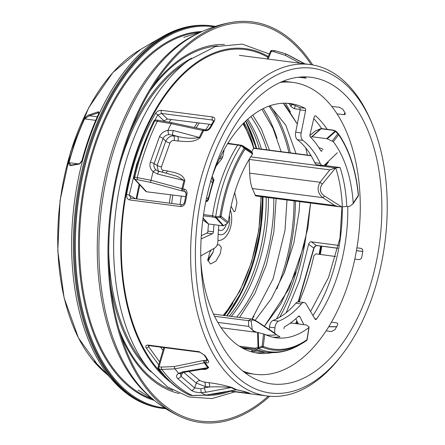 <?xml version="1.0" encoding="UTF-8"?>
<svg xmlns="http://www.w3.org/2000/svg" width="445" height="445" viewBox="0 0 445 445"><rect width="100%" height="100%" fill="white"/><g stroke="black" fill="none" stroke-linecap="round" stroke-linejoin="round"><path stroke-width="0.67" d="M116.968 384.986L106.049 373.021L94.201 361.507A176.504 101.744 97.4 0 0 100.492 368.477L99.057 367.036A175.146 100.959 -82.6 0 1 60.214 200.662A175.146 100.959 -82.6 0 1 140.169 49.679L162.063 36.885A192.112 110.738 97.4 0 0 74.36 202.497A192.112 110.738 97.4 0 0 116.968 384.986C130.224 398.236 145.103 405.985 161.602 408.243A192.835 111.155 -82.6 0 1 76.139 202.725A192.835 111.155 -82.6 0 1 211.153 25.771L212.17 25.899A192.835 111.155 97.4 0 0 92.91 136.52A192.835 111.155 97.4 0 0 162.62 408.377L165.757 408.705M89.156 114.827C87.671 115.149 86.074 116.518 84.378 118.921A176.504 101.744 97.4 0 0 68.803 162.653C68.803 165.028 69.57 165.979 71.111 165.501L79.36 164.044L82.047 160.467C86.419 144.046 91.92 128.594 98.556 114.104C99.213 112.318 99.001 111.584 97.917 111.912L89.156 114.827A0.679 0.59 -108.4 0 0 89.434 115.767L98.2 112.852L98.796 112.819L98.517 114.348M84.378 118.921L89.434 115.767L97.294 116.785M71.111 165.501A0.679 0.606 -100 0 1 71.578 165.028L71.005 165.039L69.025 162.664A176.598 101.794 -82.6 0 1 84.611 118.904L95.736 120.35M79.36 164.044A0.679 0.606 -100 0 1 79.827 163.576L71.578 165.028A0.679 0.606 -100 0 1 71.617 165.023M79.827 163.576A0.679 0.606 -100 0 1 79.833 163.571C80.584 163.237 81.296 162.214 81.975 160.5L82.052 160.584M82.047 160.467L81.975 160.5C86.347 144.097 91.848 128.65 98.473 114.17L98.556 114.104M97.917 111.912A0.679 0.59 71.6 0 0 98.2 112.852L98.723 113.503M94.201 361.507A0.679 0.484 -39.4 0 0 94.44 361.618L94.262 361.312M106.049 373.021A0.679 0.456 135.1 0 0 106.071 373.049L109.687 377.026M372.237 124.06L371.169 121.502A167.125 96.337 97.4 0 0 342.255 79.444A167.125 96.337 97.4 0 0 310.031 64.503A167.125 96.337 97.4 0 0 193.019 217.866A167.125 96.337 97.4 0 0 267.083 395.983A167.125 96.337 97.4 0 0 340.731 356.451L342.416 354.248A163.743 94.385 -82.6 0 1 218.217 353.074A163.743 94.385 -82.6 0 1 219.379 141.81A163.743 94.385 -82.6 0 1 343.907 82.853A163.743 94.385 -82.6 0 1 372.237 124.06A163.743 94.385 -82.6 0 1 342.416 354.248M212.56 116.952L161.568 110.349C159.032 110.265 156.985 111.333 155.427 113.553C141.822 137.149 132.215 164.138 126.591 194.526C126.302 197.497 127.331 199.299 129.673 199.927L180.659 206.536C183.09 206.519 184.681 205.056 185.426 202.141L186.95 194.315C187.373 191.45 186.466 189.715 184.23 189.108L182.834 188.925A167.125 96.337 -82.6 0 1 184.864 180.609C182.862 173.138 173.65 172.604 167.342 170.93L163.193 170.263C161.624 169.829 161.04 168.677 161.435 166.819L169.957 142.984C170.858 141.271 172.176 140.442 173.917 140.492L177.822 140.998C184.625 141.287 193.397 143.245 200.167 137.644A167.125 96.337 -82.6 0 1 203.61 130.574L205.006 130.758C207.448 130.791 209.378 129.662 210.785 127.37L214.256 121.185C215.358 118.904 214.796 117.491 212.56 116.952A2.03 1.168 97.4 0 0 212.577 120.061L213.55 120.506L213.288 121.468A2.03 0.979 -149.7 0 0 213.272 121.496M200.934 369.489L206.146 369.367L208.738 367.598A167.125 96.337 -82.6 0 1 205.034 362.736L206.43 362.914C208.605 363.042 209.189 362.236 208.177 360.5L205.017 355.483L199.204 351.706A2.03 1.168 97.4 0 0 199.861 352.218A2.03 1.168 97.4 0 0 199.866 352.223A2.03 1.168 97.4 0 0 199.911 352.223M230.154 390.916L247.843 393.208C250.046 393.491 250.424 393.419 248.972 392.991L244.528 391.517L236.718 389.77A167.125 96.337 -82.6 0 1 232.062 387.512C223.868 385.114 216.053 383.501 208.605 382.667L204.35 382.077L199.961 380.614L188.964 371.492M199.204 351.706L148.213 345.098C145.943 345.014 145.265 345.932 146.177 347.851A2.03 1.341 -30.9 0 0 148.63 346.666L148.496 345.593M267.278 58.968L270.365 51.62A2.03 0.718 22.8 0 1 271.305 51.403A2.03 1.168 -82.6 0 1 272.501 50.396A2.03 2.03 0 0 0 270.354 51.653M304.402 63.774L285.54 53.723L275.271 50.791A2.03 1.168 97.4 0 0 275.06 50.73A2.03 1.168 97.4 0 0 273.864 51.737L285.173 55.269L299.986 63.207M298.384 77.241L306.21 78.114L302.628 76.796M291.781 104.38L291.036 106.622L294.34 108.752L300.164 109.448M291.036 106.622L289.272 103.691M337.021 113.853L343.963 114.682L345.17 114.404L345.203 113.169L342.856 109.292L339.596 107.323L331.681 106.388M134.351 179.062A2.03 1.496 -42.9 0 0 135.08 179.413A2.03 1.168 -82.6 0 1 134.724 177.149A2.03 0.306 -166.5 0 0 133.845 177.188A2.03 2.03 0 0 0 134.368 179.085M153.814 121.112A2.03 0.846 26.2 0 1 154.771 120.856A2.03 1.168 -82.6 0 1 155.895 120A2.03 2.03 0 0 0 153.814 121.112C145.376 138.3 138.718 156.99 133.845 177.188M168.021 173.722L177.46 176.437L184.002 180.464A167.264 96.42 97.4 0 0 181.983 188.725A2.03 0.673 105.2 0 0 181.827 190.872L183.201 191.155A2.03 1.168 97.4 0 1 182.834 188.925L150.983 180.264L134.724 177.149A179.302 103.357 -82.6 0 1 154.771 120.856L171.147 123.632L202.736 130.441A2.03 0.64 -77.8 0 1 203.51 129.534L203.51 129.534A2.03 0.64 -77.8 0 1 203.532 129.54M200.167 137.644A3.382 1.329 -155 0 1 199.316 137.466A167.264 96.42 97.4 0 1 202.736 130.441L203.61 130.574A2.03 1.168 -82.6 0 1 204.722 129.751L171.931 122.698A2.03 0.645 -77.8 0 1 171.942 122.703L158.459 120.334M205.006 130.758A2.03 1.168 -82.6 0 1 206.118 129.929L206.118 129.929A2.03 1.168 -82.6 0 1 206.152 129.934M210.785 127.37A2.03 0.912 -151.7 0 0 209.829 127.637A2.03 0.912 -151.7 0 0 209.812 127.665M214.256 121.185A2.03 0.979 -149.7 0 0 213.288 121.468L209.829 127.637C208.744 129.211 207.509 129.973 206.118 129.929L204.722 129.751M161.568 110.349A2.03 1.168 97.4 0 0 161.591 113.453L212.577 120.061L213.444 121.151M155.427 113.553A2.03 0.979 30.2 0 1 157.775 114.96L161.591 113.453L167.481 119.032L211.536 124.528M126.591 194.526L129.261 195.038L136.604 164.528L147.056 136.109M154.871 120.133L157.775 114.96L163.983 120.84L167.481 119.032M130.947 198.175L129.261 195.038L135.575 198.765M129.673 199.927A2.03 1.168 -82.6 0 1 131.075 198.181A2.03 1.168 -82.6 0 1 131.086 198.181L130.652 198.031M180.659 206.536A2.03 1.168 -82.6 0 1 182.066 204.789A2.03 1.168 -82.6 0 1 182.072 204.789A2.03 1.168 -82.6 0 1 182.111 204.795M185.426 202.141L184.564 202.108L183.74 203.916L182.072 204.789L131.075 198.181M186.95 194.315L186.077 194.32L184.564 202.108M184.23 189.108A2.03 1.168 97.4 0 0 184.597 191.333L185.754 192.018M134.329 179.046L145.771 191.361L146.566 191.773L185.604 196.634M177.822 140.998A3.382 1.952 97.4 0 0 177.511 136.365C185.443 138.412 192.713 138.779 199.316 137.466L173.405 130.541L167.949 130.368C163.882 131.169 161.046 133.294 159.438 136.754L150.321 162.253C149.348 166.013 150.288 169.178 153.147 171.742L157.552 174.056L184.002 180.464A3.382 0.595 14.6 0 0 184.864 180.609M139.118 184.202L136.181 198.754M165.557 173.133A3.382 1.969 99.2 0 0 167.342 170.93M157.363 170.841L156.167 169.99C154.142 168.182 153.458 166.052 154.104 163.593L163.065 138.529C164.11 136.265 166.03 134.963 168.816 134.629L172.816 135.108L177.511 136.365L173.606 135.859A3.382 1.952 -82.6 0 1 173.917 140.492M173.405 130.541A3.382 1.151 -75 0 0 172.816 135.108L173.606 135.859C170.218 135.859 167.615 137.611 165.796 141.121L157.118 165.39L158.32 171.308M161.88 172.243A3.382 1.969 99.2 0 0 163.193 170.263M159.316 171.62A3.382 1.118 103.6 0 0 159.282 171.609A3.382 1.118 103.6 0 0 157.552 174.056M156.167 169.99A3.382 1.263 131.7 0 0 153.147 171.742A177.021 102.038 -82.6 0 0 150.983 180.264A2.03 0.673 105.2 0 0 150.822 182.444L181.827 190.872M168.816 134.629A3.382 0.401 -100.3 0 1 167.949 130.368A177.021 102.038 -82.6 0 1 171.147 123.632A2.03 0.645 -77.8 0 1 171.931 122.698M159.438 136.754A3.382 1.179 -157.4 0 1 163.065 138.529L165.796 141.121A3.382 1.179 -157.4 0 0 169.957 142.984M238.114 389.948A2.03 1.168 97.4 0 0 238.297 390.004L236.907 389.82A2.03 1.168 97.4 0 1 236.718 389.77L205.824 395.104L192.368 395.516L189.809 395.182A2.03 1.63 115.3 0 1 189.409 395.065A2.03 2.03 0 0 0 190.015 395.243A2.03 1.168 -82.6 0 1 189.809 395.182A179.302 103.357 -82.6 0 1 159.243 369.1A2.03 1.168 -82.6 0 1 159.01 366.758A2.03 0.445 -163.5 0 0 158.114 366.869L163.843 347.551M158.125 366.836A2.03 2.03 0 0 0 158.437 368.666L158.437 368.666A2.03 1.43 -36.9 0 0 159.243 369.1L161.802 369.433L175.074 368.866L204.216 362.786A2.03 0.985 -101.8 0 1 203.493 360.472L174.334 366.535L161.574 367.092L159.01 366.758L164.678 347.662M208.738 367.598A3.382 2.425 141 0 0 207.893 367.615A167.264 96.42 97.4 0 1 204.216 362.786L205.034 362.736A2.03 1.168 -82.6 0 1 204.817 360.417L203.493 360.472M206.43 362.914A2.03 1.168 -82.6 0 1 206.219 360.595L204.817 360.417M207.453 360.205L206.219 360.595L206.591 358.881M208.177 360.5A2.03 1.385 146.3 0 1 207.342 360.022A2.03 1.385 146.3 0 1 207.326 359.994M205.017 355.483A2.03 1.341 149.2 0 1 204.166 354.982L207.515 360.016M148.213 345.098A2.03 1.168 97.4 0 0 148.875 345.615A2.03 1.168 97.4 0 0 148.88 345.615L199.861 352.218L204.166 354.982M159.594 361.874L148.63 346.666L149.147 345.648M247.843 393.208A2.03 1.168 -82.6 0 1 247.136 392.451M244.528 391.517A2.03 1.641 110.7 0 1 244.233 391.444A2.03 1.641 110.7 0 1 244.183 391.422M249.122 393.035L238.297 390.004A2.03 1.168 97.4 0 0 238.303 390.004A2.03 1.168 97.4 0 0 238.481 390.004M183.707 372.376L196.356 383.134L205.101 386.388L209.361 386.978C217.077 386.649 224.369 386.839 231.239 387.545A167.264 96.42 97.4 0 0 235.861 389.787A2.03 0.901 79.9 0 0 236.173 389.848L236.901 389.82A2.03 1.168 97.4 0 0 237.096 389.82M183.863 372.348A3.382 1.524 -99.5 0 1 183.818 372.359L204.934 368.816L207.893 367.615L182.789 371.831L178.612 373.366C176.264 374.879 175.942 376.603 177.638 378.545L191.472 390.426C193.697 391.85 196.896 392.59 201.068 392.646L206.185 392.184L231.239 387.545A3.382 2.698 -61.7 0 1 232.062 387.512M160.528 347.122L163.026 350.31M206.185 392.184A3.382 1.585 79.5 0 1 204.544 387.868L209.361 386.978A3.382 1.88 97.9 0 0 208.605 382.667M236.173 389.848L206.152 395.171A2.03 0.907 80 0 1 205.824 395.104A177.021 102.038 -82.6 0 1 201.068 392.646L200.912 388.785L204.544 387.868L205.101 386.388A3.382 1.88 97.9 0 0 204.35 382.077M200.912 388.785L194.56 387.89L180.954 376.214L180.492 373.733M180.987 373.322A3.382 2.475 -123.7 0 1 180.937 373.361A3.382 2.475 -123.7 0 1 178.612 373.366A177.021 102.038 -82.6 0 1 175.074 368.866A2.03 0.985 -101.7 0 1 174.334 366.535M180.509 373.7L183.818 372.354A3.382 1.524 -99.5 0 1 182.789 371.831M177.638 378.545A3.382 2.498 136.7 0 0 180.954 376.214L182.8 372.576M298.539 301.821L314.042 248.204L313.786 248.082L298.195 301.821M314.042 248.204C314.059 246.958 314.893 246.068 316.54 245.529A2.03 1.168 -82.6 0 1 316.534 245.529A2.03 1.168 -82.6 0 1 316.239 245.417L313.786 248.082L308.613 244.249L309.609 242.386L310.972 241.774L338.461 245.379M299.101 301.894A153.909 88.716 -82.6 0 0 313.864 255.719L315.956 253.873L335.63 256.515M354.81 259.096L359.432 259.674L361.034 258.79L361.729 257.377L362.875 250.997L362.497 249.4L361.04 248.371L362.302 249.117M241.635 370.073A154.571 89.1 -82.6 0 1 207.798 192.401A154.571 89.1 -82.6 0 1 310.616 77.241A154.571 89.1 -82.6 0 1 379.657 242.047A154.571 89.1 -82.6 0 1 270.894 383.818A154.571 89.1 -82.6 0 1 241.635 370.073M356.923 247.826L361.04 248.371M286.157 312.735L299.663 280.233L308.613 244.249M326.129 330.846L331.414 331.558L334.94 329.773L337.811 324.533L337.566 323.337L336.57 322.82L337.66 323.465M331.475 322.141L336.57 322.82M236.662 317.101A125.512 72.351 97.4 0 0 273.803 198.275M266.844 149.82A125.512 72.351 97.4 0 0 250.835 116.601M340.353 238.192L339.974 238.125L340.358 238.158M312.674 64.914A201.969 116.423 97.4 0 0 232.301 22.256A201.969 116.423 97.4 0 0 145.582 96.932A201.969 116.423 97.4 0 0 181.16 417.032A201.969 116.423 97.4 0 0 269.742 396.261M311.244 64.675A200.612 115.639 97.4 0 0 197.085 38.264A200.612 115.639 97.4 0 0 146.121 97.772A200.612 115.639 97.4 0 0 151.183 392.573A200.612 115.639 97.4 0 0 268.307 396.128M295.558 323.582A173.633 100.086 97.4 0 0 296.887 320.934M319.076 254.29A173.633 100.086 97.4 0 0 320.584 246.057M267.957 57.355A173.633 100.086 97.4 0 0 163.754 97.622A173.633 100.086 97.4 0 0 134.078 326.686A173.633 100.086 97.4 0 0 164.122 375.619M210.635 394.376A173.633 100.086 97.4 0 0 226.911 391.494M340.091 167.531L335.691 167.848A106.678 61.493 -82.6 0 1 342.316 206.814L346.75 206.452A108.257 62.406 97.4 0 0 340.091 167.531L324.605 165.523L326.018 165.223M342.316 206.814L341.671 206.875L324.533 196.023C319.872 192.668 319.137 188.674 322.314 184.041L335.691 167.848M353.013 203.899L349.192 206.569L346.75 206.452M328.371 161.363L328.121 162.559L326.268 164.978M323.098 149.57L321.479 148.496L318.926 147.734M310.46 137.049L312.017 136.771L321.09 128.755A1.352 0.779 -82.6 0 1 321.546 128.588L333.4 130.124A1.352 0.779 97.4 0 0 332.943 130.29L334.701 130.964A1.352 1.151 -48.3 0 1 335.886 131.125L333.4 130.124M326.591 138.662L327.231 138.84L335.586 131.459A1.352 0.634 -42.8 0 1 336.275 131.486A1.352 1.352 0 0 0 336.181 131.392A1.352 1.151 131.8 0 0 335.002 131.231L326.591 138.662L312.017 136.771M327.231 138.84L333.316 141.688L338.623 134.757A119.822 69.07 -82.6 0 1 358.308 195.477L353.208 203.054A108.257 62.406 97.4 0 0 333.316 141.688M352.785 204.133L353.208 203.054M324.533 196.023A3.382 0.857 124.1 0 1 322.875 197.658L334.857 205.546L338.562 206.63L341.671 206.875M322.314 184.041A3.382 1.001 -143.7 0 1 320.072 182.272C316.757 188.285 317.691 193.414 322.875 197.658L252.309 188.519C250.813 184.758 249.94 179.641 249.701 173.155L249.144 159.405L329.84 169.862L320.072 182.272L249.701 173.155M250.696 156.863L335.619 167.865L329.834 169.862M252.309 188.519L255.636 195.922L339.468 206.78M311.011 155.544L253.617 148.107L251.659 152.012M334.701 130.964L335.002 131.231A1.352 0.923 48.5 0 1 335.586 131.459L337.766 133.817A1.352 0.968 37.3 0 1 338.623 134.757A1.352 0.934 -34.8 0 0 338.573 133.989A1.352 0.934 -34.8 0 0 338.495 133.9L336.314 131.536A1.352 0.634 -42.8 0 0 336.275 131.486L338.456 133.845A1.352 0.64 137.4 0 0 337.766 133.817L332.298 140.959M358.342 195.121A1.352 0.401 174.7 0 1 358.464 195.266A1.352 0.401 174.7 0 1 358.308 195.477A1.352 0.923 34 0 1 358.236 196.145A1.352 0.923 34 0 1 358.236 196.15A1.352 0.923 34 0 1 358.208 196.189M231.094 206.302L234.048 211.759L235.155 211.158L236.979 202.709L234.682 192.59M314.921 131.342A1.352 0.829 50.5 0 1 315.06 131.175A1.352 0.829 50.5 0 1 315.249 131.075L320.578 128.816A1.352 1.09 -103.8 0 1 320.995 128.633A1.352 1.352 0 0 0 320.723 128.716L320.723 128.716A1.352 0.712 67.1 0 0 320.578 128.816L320.7 128.789A1.352 0.923 48.5 0 1 321.09 128.755L332.943 130.29M321.373 128.599A1.352 1.09 76.2 0 0 320.7 128.789L311.661 136.776M320.784 128.694A1.352 0.712 67.1 0 0 320.723 128.716L315.388 130.969A1.352 0.706 -113 0 1 315.394 130.969A1.352 0.706 -113 0 1 315.561 130.941M338.495 133.9A1.352 0.64 137.4 0 0 338.456 133.845A1.352 1.352 0 0 1 338.573 133.989C349.42 149.887 356.05 170.313 358.464 195.266A1.352 1.352 0 0 1 358.236 196.145M309.887 135.502L315.249 131.075A1.352 0.706 -113 0 1 315.388 130.969A1.352 1.352 0 0 0 315.06 131.175L309.887 135.441M241.902 145.409L241.663 145.949A1.352 0.451 -47.9 0 1 242.397 145.648A1.352 1.068 -58.3 0 0 242.247 145.532A1.352 1.068 -58.3 0 0 241.902 145.409M250.34 150.549L252.638 153.097L244.945 147.951A1.352 0.445 132.1 0 0 244.205 148.257A120.812 69.637 97.4 0 0 220.014 216.187L220.242 217.327A1.352 0.918 -51.8 0 0 221.109 216.376A119.822 69.07 -82.6 0 1 245.1 149.003A1.352 0.94 -56.2 0 0 244.945 147.951L242.397 145.648L249.895 150.343M238.553 144.669A1.352 0.779 97.4 0 0 238.364 144.597A1.352 0.779 97.4 0 0 237.697 145.02L241.663 145.949L244.205 148.257A1.352 0.69 32.2 0 1 245.1 149.003L252.571 153.987A108.257 62.406 97.4 0 0 228.33 222.072L227.679 223.19L223.585 225.698L216.665 217.922L216.437 216.793L212.521 215.73L203.571 214.568M227.606 143.713L237.697 145.02A123.821 71.372 97.4 0 0 212.521 215.73A1.352 0.779 97.4 0 0 212.782 217.032L215.341 217.727L215.725 216.515A122.915 70.85 -82.6 0 1 240.923 145.749L241.162 145.209M202.831 219.969L208.438 223.946L203.098 217.939M228.33 222.072L221.109 216.376L220.014 216.187L216.437 216.793L216.053 218.006L223.012 225.832L208.438 223.946M223.012 225.832L223.585 225.698M252.638 153.097L252.571 153.987M219.34 158.921A6.764 2.765 26.2 0 1 221.855 158.709L222.661 157.085L224.247 149.403M216.209 165.913L221.855 158.709M222.661 157.085A6.764 2.842 -153.1 0 0 220.103 157.335M212.905 182.088L214.006 180.025L212.204 176.27M205.774 201.769L207.492 201.179L208.571 199.366A123.821 71.372 -82.6 0 1 214.006 180.025L212.832 179.841L211.748 177.627M211.753 177.616L212.799 179.763M205.829 201.479A1.352 0.779 -82.6 0 1 206.664 200.717L207.987 199.382L208.571 199.366M212.805 179.802L212.933 181.538L207.987 199.382M206.002 200.628L206.664 200.717A1.352 0.779 -82.6 0 1 206.669 200.717A1.352 0.779 -82.6 0 1 206.691 200.717M272.935 337.221A108.257 62.406 97.4 0 0 279.933 336.804L276.562 334.762A106.678 61.493 -82.6 0 1 265.915 334.874M256.821 332.359A106.678 61.493 -82.6 0 1 252.304 330.101L253.967 331.62L255.68 332.209L221.159 327.737M252.304 330.101L251.236 321.429C251.442 319.193 253.889 319.644 258.573 322.781L276.562 334.762M258.239 332.593L263.585 333.939L262.077 346.366L262.517 347.272A1.352 1.09 -67.7 0 0 263.262 346.382A1.352 0.312 -173 0 1 262.077 346.366L258.667 347.467L258.239 332.593L257.583 332.459L258.017 347.434A1.352 0.818 57 0 0 259.096 348.379L258.667 347.467A1.352 0.295 178.4 0 1 258.017 347.434L255.33 348.257A1.352 0.779 97.4 0 0 255.831 349.308L262.517 347.272A120.812 69.637 97.4 0 0 302.305 343.284A120.812 69.637 97.4 0 0 306.555 340.564A1.352 0.979 55.2 0 0 306.599 340.536A1.352 1.352 0 0 0 307.167 339.635L306.944 339.73A119.822 69.07 -82.6 0 1 263.262 346.382L264.725 334.317A108.257 62.406 97.4 0 0 276.262 337.816A108.257 62.406 97.4 0 0 308.858 327.598L309.025 327.014L306.522 325.006L291.948 323.115L290.173 323.242M309.025 327.014L306.944 339.73A1.352 0.979 55.2 0 1 306.599 340.536L299.596 344.869A122.915 70.85 -82.6 0 1 258.584 348.713A1.352 0.818 -123 0 1 257.499 347.768M257.583 332.459L255.68 332.209M263.585 333.939L264.725 334.317M251.236 321.429A3.382 3.109 -178 0 0 248.444 320.661L248.688 326.402L251.992 329.645M258.573 322.781A3.382 0.896 -55.5 0 0 258.439 322.336C253.405 319.221 254.351 319.827 251.253 318.987L248.444 320.661L214.568 316.273M276.517 334.707L274.815 333.16L258.439 322.341A3.382 0.896 -55.5 0 0 258.395 322.314M211.292 249.951L209.801 252.265L207.732 260.025L210.513 264.019L216.036 261.009L220.37 253.389L221.321 247.481L219.235 244.683L217.088 245.062M258.695 351.227A6.764 5.551 -82.2 0 0 258.74 351.233A6.764 5.551 -82.2 0 0 258.773 351.239L242.141 347.89M241.335 347.434L255.831 349.308A123.821 71.372 97.4 0 0 266.75 352.273L258.773 351.239M257.644 351.066A6.764 5.546 99.4 0 1 257.488 351.044A6.764 5.546 99.4 0 1 257.288 351.01M307.161 339.618L309.108 327.298M213.973 248.438L213.044 252.443L207.843 260.948M302.867 140.409A6.764 3.899 -82.6 0 1 301.165 132.922L295.68 132.21A6.764 3.899 97.4 0 0 297.382 139.697L302.867 140.409A95.742 55.186 -82.6 0 1 320.222 163.421L314.737 162.709A6.764 3.899 97.4 0 0 317.129 164.828L322.614 165.54A6.764 3.899 -82.6 0 1 320.222 163.421M244.989 372.76A147.162 84.828 97.4 0 0 249.662 373.6L255.146 374.306A147.162 84.828 97.4 0 0 358.18 239.265A147.162 84.828 97.4 0 0 292.96 82.42A147.162 84.828 97.4 0 0 280.194 82.431M292.96 82.42L287.476 81.713A147.162 84.828 97.4 0 0 282.742 81.329M298.417 323.954L295.808 318.809M321.679 128.605A125.852 72.546 97.4 0 0 313.775 118.637M201.318 235.633L206.875 233.091A2.03 1.168 97.4 0 0 207.91 231.077A104.197 60.064 -82.6 0 1 208.527 223.957M295.68 132.21L300.102 109.904L305.587 110.616L301.165 132.922M305.587 110.616A2.03 1.168 97.4 0 0 304.964 108.296L299.479 107.584A2.03 1.168 -82.6 0 1 300.102 109.904M299.479 107.584A125.852 72.546 97.4 0 0 287.47 103.296M255.152 352.724A125.852 72.546 97.4 0 0 265.531 352.117M273.08 320.422A95.742 55.186 97.4 0 0 295.842 303.206L301.326 303.913A95.742 55.186 -82.6 0 1 278.564 321.134L273.08 320.422A6.764 3.899 97.4 0 0 269.464 327.142L269.292 329.589M301.326 303.913A6.764 3.899 -82.6 0 1 304.124 302.544L298.639 301.832A6.764 3.899 97.4 0 0 295.842 303.206M312.935 315.55A125.852 72.546 97.4 0 0 342.288 206.819M314.737 162.709A95.742 55.186 97.4 0 0 297.382 139.697M304.964 108.296A125.852 72.546 97.4 0 0 290.223 103.557A125.852 72.546 97.4 0 0 211.848 177.294M337.349 152.735L325.034 164.572A6.764 3.899 -82.6 0 1 322.614 165.54M242.803 371.047A147.162 84.828 97.4 0 0 255.146 374.306M304.124 302.544A6.764 3.899 -82.6 0 1 306.26 304.169L314.988 319.043A2.03 1.168 97.4 0 0 315.627 319.532A2.03 1.168 97.4 0 0 316.573 318.982A125.852 72.546 97.4 0 0 347.762 206.58M269.464 327.142L274.949 327.854A6.764 3.899 -82.6 0 1 278.564 321.134M274.949 327.854L274.582 332.993M200.89 261.899A125.852 72.546 97.4 0 0 257.883 353.174A125.852 72.546 97.4 0 0 271.956 352.646M218.851 225.292A95.742 55.186 -82.6 0 0 217.961 240.773A6.764 3.899 -82.6 0 1 214.735 248.004L201.585 255.436A2.03 1.168 97.4 0 0 200.756 256.654M212.51 182.834L211.486 181.794A2.03 1.168 97.4 0 1 211.019 180.097M283.893 328.66A2.03 1.168 -82.6 0 1 284.872 326.574A104.197 60.064 97.4 0 0 298.395 316.345A2.03 1.168 -82.6 0 1 299.129 316.045A2.03 1.168 -82.6 0 1 299.819 316.618L303.902 324.666M320.65 150.582L322.119 150.772A2.03 1.168 -82.6 0 1 321.329 151.133A2.03 1.168 -82.6 0 1 320.678 150.633A104.197 60.064 97.4 0 0 310.371 136.96A2.03 1.168 -82.6 0 1 309.981 134.679L314.087 117.319A2.03 1.168 -82.6 0 1 315.444 115.811A2.03 1.168 -82.6 0 1 315.855 116.012A125.852 72.546 97.4 0 1 327.164 129.317M206.552 197.975L208.132 198.765M214.012 224.664A104.197 60.064 97.4 0 0 213.394 231.789A2.03 1.168 -82.6 0 1 212.36 233.803L201.88 238.598A2.03 1.168 -82.6 0 1 201.468 238.665A2.03 1.168 -82.6 0 1 201.14 238.531M207.331 198.075A2.03 1.168 97.4 0 0 206.936 197.892A2.03 1.168 97.4 0 0 206.558 197.947M152.14 398.87A186.071 107.256 -82.6 0 1 79.716 231.889A186.071 107.256 -82.6 0 1 166.302 43.554A186.071 107.256 -82.6 0 1 199.61 32.424M202.119 31.523A186.744 107.646 97.4 0 0 81.19 203.376A186.744 107.646 97.4 0 0 154.337 400.378M164.572 407.932A192.157 110.766 -82.6 0 1 93.795 136.871A192.157 110.766 -82.6 0 1 213.945 26.828M215.285 26.383A192.835 111.155 97.4 0 0 212.17 25.899L215.291 26.383M108.23 375.346L100.492 368.477A176.504 101.744 97.4 0 0 108.218 375.335M68.803 162.653L78.237 163.855M107.979 375.074A176.598 101.794 -82.6 0 1 94.44 361.618L94.646 361.646M146.177 347.851L158.709 364.856M272.501 50.396L275.06 50.73L285.545 53.728L290.068 55.981A177.021 102.038 -82.6 0 0 287.025 54.468A2.03 1.329 118.1 0 0 285.173 55.269M268.079 59.068L271.305 51.403L273.864 51.737M305.52 77.647L305.309 78.064M294.34 108.752L295.369 105.665M344.953 112.741L343.963 114.682M146.566 191.773L135.08 179.413L137.644 179.747A2.03 1.168 97.4 0 1 137.288 177.477A179.302 103.357 97.4 0 1 157.33 121.19A2.03 1.168 -82.6 0 1 158.459 120.328L158.459 120.328A2.03 1.168 -82.6 0 1 158.503 120.339M183.201 191.155L184.597 191.333L186.16 193.28M137.644 179.747L150.822 182.444M150.321 162.253A3.382 0.768 -163.1 0 1 154.104 163.593L157.118 165.39A3.382 0.768 -163.1 0 0 161.435 166.819M190.238 395.238A2.03 1.168 -82.6 0 1 190.015 395.243L192.579 395.577L206.152 395.171A2.03 0.907 80 0 0 206.191 395.166M192.579 395.577A2.03 1.168 97.4 0 1 192.368 395.516A179.302 103.357 97.4 0 1 161.802 369.433A2.03 1.168 -82.6 0 1 161.574 367.092M191.472 390.426A3.382 2.653 124.1 0 0 194.56 387.89L196.356 383.134A3.382 2.653 124.1 0 1 199.961 380.614M336.748 326.658L328.794 326.663M362.831 251.453L356.445 250.624M337.8 248.21L316.239 245.417L311.333 241.785M254.056 351.467A153.786 88.65 97.4 0 0 254.968 350.577M279.694 317.218A153.786 88.65 97.4 0 0 293.934 285.473A153.786 88.65 97.4 0 0 304.953 242.881M290.396 111.995A153.786 88.65 97.4 0 0 285.462 103.218M227.011 315.85A130.396 75.166 97.4 0 0 262.967 196.868M256.632 148.502A130.396 75.166 97.4 0 0 245.685 121.112M246.725 120.139A126.419 72.874 -82.6 0 1 259.374 148.853M266.21 197.291A126.419 72.874 -82.6 0 1 254.095 270.61A126.419 72.874 -82.6 0 1 229.303 316.15M231.278 316.406A125.512 72.351 97.4 0 0 256.392 270.582A125.512 72.351 97.4 0 0 268.418 197.574M261.46 149.125A125.512 72.351 97.4 0 0 247.776 119.193M277.057 138.356A141.41 81.513 97.4 0 0 263.184 108.597M252.065 319.143A141.41 81.513 97.4 0 0 254.017 316.173M294.073 200.901A141.41 81.513 -82.6 0 1 280.511 279.349A141.41 81.513 -82.6 0 1 276.846 288.9M268.947 106.116A141.41 81.513 -82.6 0 1 288.927 152.685M283.649 274.309A142.089 81.902 97.4 0 0 295.419 201.073M290.34 152.869A142.089 81.902 97.4 0 0 270.543 106.21M296.209 271.967A152.774 88.066 -82.6 0 1 292.026 284.867A152.774 88.066 -82.6 0 1 276.423 318.97M252.727 350.12A152.774 88.066 -82.6 0 1 251.114 351.661M199.193 122.992L196.106 127.932M172.849 195.049L171.637 203.437M232.301 22.256C218.122 24.642 204.761 29.426 192.212 36.59A195.811 112.874 97.4 0 0 135.352 99.107A195.811 112.874 97.4 0 0 146.043 392.952C156.351 403.081 168.054 411.108 181.16 417.032M198.008 33.497A194.421 112.073 97.4 0 0 133.461 99.652A194.421 112.073 97.4 0 0 150.861 397.424M121.168 336.431A176.248 101.593 97.4 0 0 179.224 393.53M224.447 44.489A176.248 101.593 97.4 0 0 153.753 84.906M119.038 329.4A174.885 100.809 97.4 0 0 172.977 390.376M217.599 45.946A174.885 100.809 97.4 0 0 149.904 91.164M269.37 54.001L242.341 44.138L215.352 46.586L188.925 60.12A177.917 102.556 97.4 0 0 146.761 110.755A177.917 102.556 97.4 0 0 148.864 369.361L167.604 386.994L188.997 396.951L211.937 398.592L235.094 391.839M268.302 56.532A174.568 100.626 97.4 0 0 153.247 113.497A174.568 100.626 97.4 0 0 170.574 382.188M205.418 395.293A174.568 100.626 97.4 0 0 230.388 391.227M296.181 323.665A174.568 100.626 97.4 0 0 297.221 321.596M319.61 254.362A174.568 100.626 97.4 0 0 321.123 246.124M188.925 60.12L180.386 66.383A169.578 97.75 97.4 0 0 140.197 114.643A169.578 97.75 97.4 0 0 120.728 161.657M108.791 253.795A169.578 97.75 97.4 0 0 142.2 361.129L148.864 369.361M191.678 58.167A170.135 98.072 97.4 0 0 139.113 114.187A170.135 98.072 97.4 0 0 130.468 131.714M110.577 285.234A170.135 98.072 97.4 0 0 151.027 371.953M244.099 122.648A130.246 75.077 -82.6 0 1 253.294 145.498M232.857 303.206A130.246 75.077 -82.6 0 1 224.425 315.516M226.616 315.8A131.603 75.861 97.4 0 0 262.305 196.785M256.114 148.43A131.603 75.861 97.4 0 0 245.523 121.263M209.311 259.352A51.664 29.782 -82.6 0 1 207.865 260.931M218.172 233.909A13.25 7.637 97.4 0 0 226.994 230.371A13.25 7.637 97.4 0 0 229.32 215.447M226.338 224.002A8.956 5.162 -82.6 0 1 218.673 229.648A8.956 5.162 -82.6 0 1 218.467 229.453M217.967 240.367A19.107 11.014 97.4 0 0 229.436 230.582A19.107 11.014 97.4 0 0 230.332 209.951M255.041 195.205L334.857 205.546M327.559 163.298L324.605 165.523M253.383 148.302L311.155 155.789M211.631 178.022L212.515 179.213M215.341 217.727L216.053 218.006A1.352 0.99 -41.6 0 0 216.665 217.922L220.242 217.327L227.679 223.19M203.393 215.819L212.782 217.032M203.065 218.184L208.043 223.779M239.31 346.182L255.33 348.257M217.828 322.403L248.688 326.402M223.156 315.349A123.326 71.089 97.4 0 0 260.892 196.601M253.628 148.113A123.326 71.089 97.4 0 0 242.959 123.805M316.573 318.982L314.815 318.753M314.993 115.9L315.855 116.012M207.91 231.077L213.394 231.789M206.875 233.091L212.36 233.803M201.14 238.503L201.88 238.598M298.311 316.423L299.819 316.618M161.602 408.243L162.62 408.377M211.153 25.771C194.621 23.746 178.261 27.451 162.063 36.885M106.071 373.049L94.334 361.279M99.669 367.648L78.437 337.889L64.097 297.827L57.789 250.78L60.036 200.645L70.638 151.595L88.722 107.701L112.802 72.613L140.92 49.239M229.236 391.077L267.083 395.983M239.432 55.358L310.031 64.503M304.853 63.835L290.068 55.981M155.895 120L158.459 120.328M186.077 194.32L185.726 191.979M168.282 173.789L168.783 173.906M157.324 170.819L168.744 173.9M158.437 368.666C167.52 380.753 177.844 389.553 189.409 395.065M148.88 345.615L148.291 345.626L148.602 345.309M328.71 326.791L336.676 326.791M362.814 251.525L356.434 250.696M337.783 248.282L316.545 245.529M226.878 315.833L241.83 291.436L253.249 262.149L260.358 229.915L262.672 196.835M256.437 148.474L245.634 121.157M251.942 319.115L273.091 278.781L284.995 230.388L286.986 199.983M281.14 151.673L273.069 128.483L261.882 109.264M239.566 317.48L254.846 293.544L266.572 264.324L273.853 231.895L276.156 198.581M269.503 150.165L261.176 128.716L252.738 115.116M136.782 198.921L139.813 184.948M169.1 122.108L171.225 119.505M255.163 320.344L271.333 298.684L284.5 272.223L293.917 242.62L299.079 211.748L299.797 201.641M296.025 153.603L285.757 125.151L269.959 105.76M209.428 124.266L205.529 129.851M181.304 196.1L180.075 204.528M250.941 351.667L257.394 351.027M310.566 311.511L328.527 277.502L339.98 238.125L341.949 206.853M264.347 326.335L280.856 303.813L297.622 268.107L307.84 228.224L310.554 203.037L305.059 242.43L288.994 288.783L264.347 326.335M307.389 155.077L305.804 147.974L307.389 155.077M297.305 124.005L283.309 103.234L285.729 105.91L297.305 124.005M169.35 203.137L170.569 194.76M194.215 127.52L197.268 122.748M138.095 390.054L153.675 399.838M183.785 37.369L201.346 31.879M297.16 323.793L297.744 322.625M320.356 254.462L321.857 246.219M207.726 259.813L213.155 252.115M353.024 203.877L358.231 196.15M321.546 128.588A1.352 1.352 0 0 0 321.134 128.599M336.181 131.397L335.886 131.125M250.207 150.443L242.247 145.532A1.352 1.352 0 0 0 241.891 145.376L227.896 143.245M213.539 314.103L251.024 318.965M258.74 351.233L242.264 347.957M243.037 348.379L246.747 348.858M223.963 315.455L239.705 291.33L251.597 262.127L258.901 229.826L261.132 196.634M254.128 148.174L243.576 123.17M299.596 344.869C288.872 351.149 277.925 353.614 266.75 352.273"/></g></svg>
